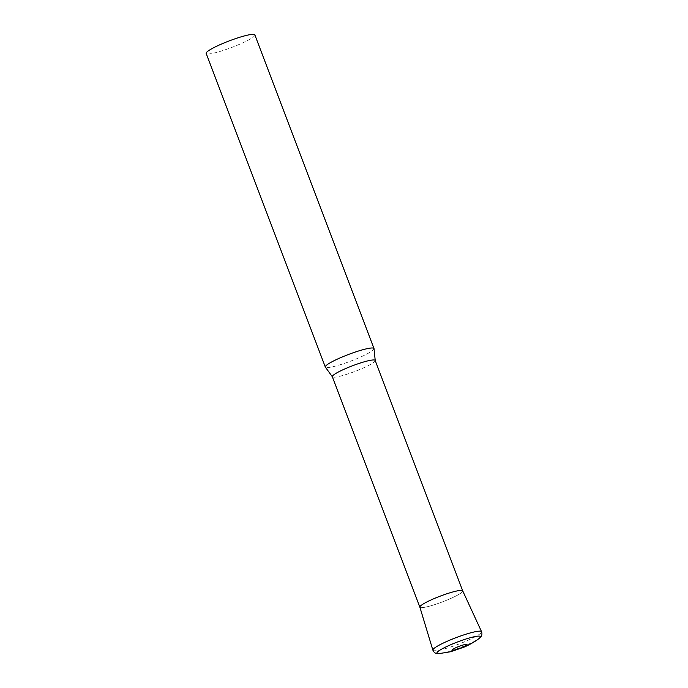 <?xml version="1.0" encoding="UTF-8"?>
<svg xmlns="http://www.w3.org/2000/svg" width="688" height="688" viewBox="0 0 688 688"><rect width="100%" height="100%" fill="white"/><g stroke="black" fill="none" stroke-linecap="round" stroke-linejoin="round"><path stroke-width="0.52" stroke-dasharray="3.44 2.58" d="M374.031 348.661A26.041 3.5 -20.8 0 1 353.34 360.108A26.041 3.5 -20.8 0 1 326.284 367.538A26.041 3.5 -20.8 0 1 325.372 367.143M254.87 34.907A26.041 3.5 -20.8 0 1 234.642 46.311A26.041 3.5 -20.8 0 1 207.148 53.913A26.041 3.5 -20.8 0 1 206.176 53.406M375.184 360.443A22.919 3.079 -20.8 0 1 375.209 360.555A22.919 3.079 -20.8 0 1 356.995 370.634A22.919 3.079 -20.8 0 1 333.198 377.17A22.919 3.079 -20.8 0 1 332.39 376.826A22.919 3.079 -20.8 0 1 332.338 376.723M420.729 607.616A22.919 3.079 -20.8 0 1 419.878 607.169L419.869 607.151A22.919 3.079 159.2 0 0 447.398 599.919A22.919 3.079 159.2 0 0 462.714 590.863L462.723 590.889A22.919 3.079 -20.8 0 1 444.921 600.925A22.919 3.079 -20.8 0 1 420.729 607.616M432.872 650.16A26.032 3.5 159.2 0 0 464.151 641.956A26.032 3.5 159.2 0 0 481.548 631.67M439.116 653.6A23.246 3.122 159.2 0 0 464.89 645.757A23.246 3.122 159.2 0 0 479.158 638.387"/><path stroke-width="1.03" d="M332.356 376.775L325.372 367.143A26.041 3.5 -20.8 0 1 325.312 367.031A26.041 3.5 -20.8 0 1 345.539 355.627A26.041 3.5 -20.8 0 1 373.025 348.025A26.041 3.5 -20.8 0 1 374.005 348.532A26.041 3.5 -20.8 0 1 374.031 348.661L375.209 360.503M325.312 367.031L206.176 53.406A26.041 3.5 -20.8 0 1 226.404 42.002A26.041 3.5 -20.8 0 1 253.898 34.4A26.041 3.5 -20.8 0 1 254.87 34.907L374.005 348.532M332.338 376.723A22.919 3.079 -20.8 0 1 350.14 366.687A22.919 3.079 -20.8 0 1 374.332 359.996A22.919 3.079 -20.8 0 1 375.184 360.443L462.714 590.88A22.919 3.079 159.2 0 0 435.203 598.139A22.919 3.079 159.2 0 0 419.869 607.143L332.338 376.723M419.878 607.169A22.919 3.079 -20.8 0 1 437.68 597.132A22.919 3.079 -20.8 0 1 461.863 590.442A22.919 3.079 -20.8 0 1 462.723 590.889M462.714 590.863L481.548 631.67A26.032 3.5 159.2 0 0 450.296 639.943A26.032 3.5 159.2 0 0 432.872 650.16C434.068 652.912 436.149 654.064 439.116 653.6L450.502 651.768L463.273 647.417C469.061 645.241 477.352 640.141 479.158 638.387A23.246 3.122 159.2 0 0 474.557 636.675A23.246 3.122 159.2 0 0 452.523 643.959A23.246 3.122 159.2 0 0 439.116 653.6M461.708 647.58A7.809 1.049 159.2 0 0 466.636 644.355A7.809 1.049 159.2 0 0 457.546 646.978A7.809 1.049 159.2 0 0 452.618 650.203A7.809 1.049 159.2 0 0 461.708 647.58M481.548 631.67C482.486 634.525 481.686 636.761 479.158 638.387M419.869 607.143L432.872 650.16"/></g></svg>
